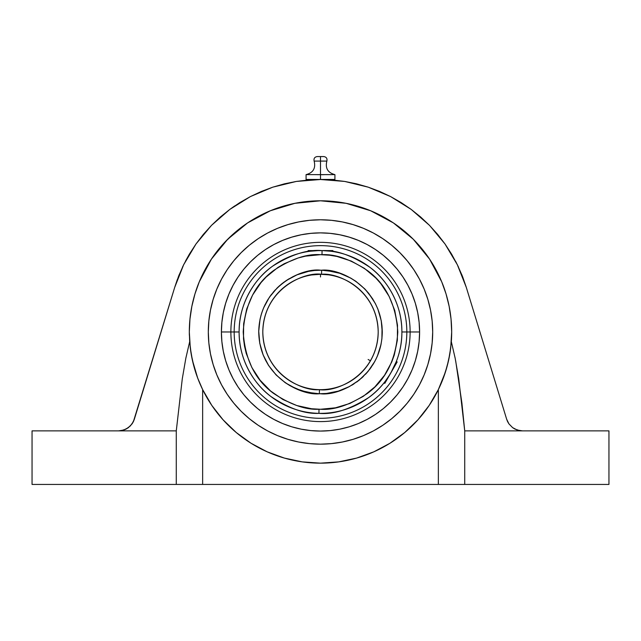 <?xml version="1.0" encoding="UTF-8"?>
<svg xmlns="http://www.w3.org/2000/svg" width="641" height="641" viewBox="0 0 641 641"><rect width="100%" height="100%" fill="white"/><g stroke="black" fill="none" stroke-linecap="round" stroke-linejoin="round"><path stroke-width="0.96" d="M318.257 174.689L320.5 174.624L320.5 179.44L320.5 174.624L334.923 174.624L334.923 179.44L306.077 179.44L306.077 174.624L320.5 174.624L320.5 161.091L314.146 161.091C315.893 168.238 313.201 172.758 306.077 174.624L313.289 174.624M316.894 174.673L322.744 174.689M306.077 174.624L306.077 179.44L334.923 179.44L334.923 174.624C327.799 172.758 325.107 168.238 326.854 161.091L320.5 161.091L320.5 156.564C324.755 156.564 324.755 156.564 320.5 156.564L317.207 156.564C314.603 157.005 313.585 158.519 314.146 161.091L320.5 161.091L320.5 174.592M320.5 409.27L320.492 409.27C334.081 410.288 349.617 405.08 367.109 393.638C385.794 380.089 396.018 359.537 397.797 331.99C395.986 304.515 385.922 284.083 367.597 270.678C350.499 259.276 335.291 253.94 321.99 254.693L322.07 250.607C336.076 249.822 352.077 255.43 370.081 267.433C387.164 279.965 402.187 304.627 401.883 331.974C402.228 359.873 386.451 385.201 368.575 397.636C349.754 409.503 333.208 414.735 318.93 413.341L319.01 409.254L320.5 409.27L311.486 408.742L296.775 405.537L282.961 399.543L270.566 390.978L260.078 380.177L251.873 367.541L246.28 353.56L244.533 346.228L243.5 338.76L243.644 323.705L246.713 308.954L252.57 295.084L261.015 282.609L266.111 277.056L277.785 267.545L284.267 263.691L298.193 257.962L305.509 256.144L320.5 254.677L329.514 255.206L336.95 256.448L351.276 261.071L364.441 268.379L375.938 278.114L380.922 283.771L389.127 296.398L394.72 310.38L397.5 325.187L397.356 340.243L394.287 354.986L391.699 362.069L384.512 375.305L374.889 386.892L363.215 396.394L349.906 403.453L335.491 407.804L320.492 409.27L328.048 408.902M378.19 331.974C377.405 289.796 338.344 272.417 321.558 274.292L321.638 270.206C339.826 268.098 381.924 287.304 382.276 332.543C381.091 377.765 338.648 396.186 320.5 393.75L319.362 393.742L319.442 389.656C336.397 392.42 377.405 375.193 378.19 331.974A57.69 57.69 0 0 1 319.442 389.656A57.69 57.69 0 0 1 262.81 331.974A57.69 57.69 0 0 1 321.558 274.292A57.69 57.69 0 0 1 378.19 331.974M519.803 430.664L517.255 430.039L512.616 427.635L508.954 423.901L512.616 427.635L514.835 429.021L519.803 430.664L522.415 430.872L608.95 430.872L522.415 430.872L517.255 430.039L522.415 430.872L464.725 430.872L458.716 378.807L455.158 358.191L451.32 341.669A131.181 131.181 0 0 0 451.681 331.974L450.711 347.919A131.181 131.181 0 0 1 438.356 389.584A131.181 131.181 0 0 0 450.711 347.919L448.612 360.178L445.375 372.157L438.356 389.584A131.181 131.181 0 0 1 190.297 347.935A131.181 131.181 0 0 0 202.644 389.584L197.692 378.094L192.404 360.258L190.297 347.935L189.319 331.974A131.181 131.181 0 0 0 189.367 335.371M320.556 444.165A112.191 112.191 0 0 0 331.429 443.628M331.565 443.62A112.191 112.191 0 0 0 382.789 425.287M382.877 425.223A112.191 112.191 0 0 0 413.757 394.351M432.146 320.909A112.191 112.191 0 0 0 430.536 310.092L432.154 320.973L432.691 331.974A112.191 112.191 0 0 1 320.5 444.165A112.191 112.191 0 0 1 208.309 331.974A112.191 112.191 0 0 1 320.5 219.783A112.191 112.191 0 0 1 432.691 331.974L432.154 342.967L430.536 353.856L427.859 364.537L424.15 374.905A112.191 112.191 0 0 0 432.146 343.039M432.162 342.903A112.191 112.191 0 0 0 432.691 332.022M208.309 332.022A112.191 112.191 0 0 0 208.838 342.903M208.854 343.039A112.191 112.191 0 0 0 227.186 394.255M227.243 394.351A112.191 112.191 0 0 0 258.123 425.223M424.15 374.905L419.446 384.856L413.782 394.303L407.227 403.149L399.832 411.306L391.675 418.701L382.829 425.255L373.391 430.92L363.431 435.624L353.071 439.333L342.39 442.01L331.493 443.62L320.5 444.165L309.507 443.62L298.61 442.01L287.929 439.333L277.569 435.624A112.191 112.191 0 0 0 309.435 443.62M309.571 443.628A112.191 112.191 0 0 0 320.444 444.165M319.49 409.262L319.01 409.254L318.93 413.341A81.383 81.383 0 0 1 239.117 331.974L221.401 331.974A99.099 99.099 0 0 1 320.5 232.875A99.099 99.099 0 0 1 419.599 331.974A99.099 99.099 0 0 1 320.5 431.064A99.099 99.099 0 0 1 221.401 331.974L230.872 331.974A89.628 89.628 0 0 1 320.5 242.346A89.628 89.628 0 0 1 410.128 331.974L419.599 331.974L410.128 331.974A89.628 89.628 0 0 0 320.5 242.346A89.628 89.628 0 0 0 230.872 331.974L234.173 331.974A86.327 86.327 0 0 1 320.5 245.639A86.327 86.327 0 0 1 406.827 331.974L410.128 331.974L406.827 331.974A86.327 86.327 0 0 0 320.5 245.639A86.327 86.327 0 0 0 234.173 331.974L239.117 331.974A81.383 81.383 0 0 1 322.07 250.607A81.383 81.383 0 0 1 401.883 331.974L406.827 331.974L401.883 331.974A81.383 81.383 0 0 1 318.93 413.341C304.924 414.126 288.923 408.517 270.919 396.507C253.836 383.975 238.813 359.321 239.117 331.974C238.773 304.066 254.549 278.747 272.425 266.303C291.246 254.445 307.792 249.213 322.07 250.607L318.088 250.623M330.78 251.24L322.952 250.623M318.072 250.623L310.204 251.24M308.137 250.591L332.863 250.591L308.137 250.591L308.137 251.528L309.082 251.392M389.752 374.721L390.449 373.567M385.097 381.483L389.744 374.737M383.983 382.901L384.8 383.366L383.983 382.901L384.576 382.148L383.983 382.901M373.455 354.866L371.572 358.808M372.645 356.652L371.628 358.696M369.12 363.022L370.466 360.811L368.118 359.465M369.208 362.894L367.926 364.817M366.628 366.62L365.514 368.054M363.118 370.851L363.767 370.137M375.482 349.441L375.185 350.355M311.75 274.949L320.5 274.284L328.472 274.837M331.926 275.422L332.863 275.622M322.92 274.332L318.064 274.332M319.362 393.742C301.174 395.842 259.076 376.644 258.724 331.405C259.909 286.182 302.352 267.754 320.5 270.198L321.638 270.206L321.558 274.292C304.603 271.528 263.595 288.746 262.81 331.974C263.595 374.144 302.656 391.531 319.442 389.656L319.362 393.742L326.517 393.454L338.328 391.122L349.465 386.539L359.497 379.881L368.054 371.411L374.801 361.436L377.413 356.003L380.994 344.513L381.924 338.56L382.276 332.543L381.211 320.548L377.845 308.986L375.33 303.514L368.767 293.418L364.785 288.899L355.587 281.127L350.467 277.946L339.418 273.162L333.592 271.6L321.638 270.206L314.483 270.486L308.521 271.367L296.991 274.845L286.359 280.486L281.503 284.059L277.016 288.089L269.332 297.352L263.587 307.936L261.52 313.601L260.006 319.434L258.724 331.405L259.789 343.4L263.155 354.954L268.707 365.642L276.215 375.049L285.413 382.821L295.942 388.662L307.408 392.348L319.362 393.742M397.164 361.957L384.8 383.366L397.164 361.957L396.346 361.484L395.561 363.415M312.952 255.046L320.508 254.677C306.919 253.652 291.383 258.868 273.891 270.31C255.206 283.859 244.982 304.403 243.203 331.958C245.014 359.425 255.078 379.865 273.403 393.262C290.501 404.671 305.709 410 319.01 409.254M321.51 254.685L320.508 254.677M320.5 270.198L314.499 270.486M311.526 270.847L308.553 271.359M305.717 271.992L303.53 272.569M300.028 273.683L297.777 274.524M294.556 275.91L292.272 277.024M289.275 278.667L287.04 280.037M284.308 281.904L281.231 284.275M279.676 285.606L277.537 287.585M275.414 289.74L273.05 292.416M271.6 294.227L269.701 296.815M268.218 299.067L266.295 302.344M265.31 304.211L263.82 307.4M263.667 307.752L263.275 308.698M262.922 309.579L261.584 313.385M261.36 314.122L261.232 314.539M261.039 315.22L260.11 318.97M260.054 319.202L258.732 331.133L259.733 343.095L263.034 354.641L265.566 360.234M265.502 360.114L268.499 365.33L275.934 374.753L285.053 382.565L290.133 385.77L301.118 390.633L314.234 393.43M320.5 393.75L326.501 393.454M329.474 393.093L332.447 392.58M335.283 391.955L337.47 391.371M340.972 390.257L343.223 389.416M346.444 388.037L348.728 386.924M351.725 385.281L353.96 383.903M356.692 382.036L359.769 379.664M361.324 378.334L363.463 376.363M365.586 374.208L367.95 371.524M369.4 369.721L371.299 367.133M372.782 364.881L374.705 361.604M375.69 359.729L377.18 356.54M377.333 356.196L377.733 355.234M378.086 354.345L379.416 350.555M379.64 349.818L379.768 349.401M379.961 348.728L380.89 344.978M380.946 344.746L381.9 338.809L382.06 326.806M381.988 326.005L381.275 320.885M381.267 320.845L377.966 309.307L375.434 303.706M375.498 303.826L372.501 298.618L365.066 289.187L355.947 281.375L350.867 278.17L339.882 273.314L326.766 270.51M332.863 250.591L332.863 251.528L331.918 251.392M329.242 251.056L330.772 251.24M390.938 372.733L396.346 361.484M322.07 250.607L321.99 254.693M385.281 381.243L384.576 382.156M395.994 362.365L396.258 361.708M234.173 331.974A86.327 86.327 0 0 0 320.5 418.301A86.327 86.327 0 0 0 406.827 331.974A86.327 86.327 0 0 1 320.5 418.301A86.327 86.327 0 0 1 234.173 331.974M230.872 331.974A89.628 89.628 0 0 0 320.5 421.594A89.628 89.628 0 0 0 410.128 331.974A89.628 89.628 0 0 1 320.5 421.594A89.628 89.628 0 0 1 230.872 331.974M323.793 156.564L320.5 156.564C316.245 156.564 316.245 156.564 320.5 156.564L320.5 161.091L326.854 161.091C327.415 158.519 326.397 157.005 323.793 156.564M221.882 322.263L221.401 331.974L221.882 341.685L223.308 351.308L225.672 360.739L228.949 369.897L233.108 378.687L238.107 387.028L243.9 394.84L250.431 402.043L257.634 408.573L265.446 414.366L273.787 419.366L282.577 423.525L291.735 426.802L301.166 429.166L310.789 430.592L320.5 431.064L330.211 430.592L339.834 429.166L349.265 426.802L358.423 423.525L367.213 419.366L375.554 414.366L383.366 408.573L390.569 402.043L397.1 394.84L402.893 387.028L407.892 378.687L412.051 369.897L415.328 360.739L417.692 351.308L419.118 341.685L419.599 331.974L419.118 322.263L417.692 312.64L415.328 303.209L412.051 294.051L407.892 285.261L402.893 276.92L397.1 269.108L390.569 261.905L383.366 255.366L375.554 249.573L367.213 244.574L358.423 240.423L349.265 237.146L339.834 234.782L330.211 233.356L320.5 232.875L310.789 233.356L301.166 234.782L291.735 237.146L282.577 240.423L273.787 244.574L265.446 249.573L257.634 255.366L250.431 261.905L243.9 269.108L238.107 276.92L233.108 285.261L228.949 294.051L225.672 303.209L223.308 312.64L221.882 322.263L221.401 331.974L221.882 341.685L223.308 351.308M419.118 341.685L419.599 331.974L419.118 322.263L417.692 312.64M412.051 294.051L407.892 285.261M402.893 276.92L397.1 269.108L390.569 261.905L383.366 255.366L375.554 249.573M330.211 233.356L320.5 232.875L310.789 233.356L301.166 234.782M282.577 240.423L273.787 244.574M265.446 249.573L257.634 255.366L250.431 261.905L243.9 269.108L238.107 276.92M228.949 369.897L233.108 378.687M238.107 387.028L243.9 394.84L250.431 402.043L257.634 408.573L265.446 414.366M310.789 430.592L320.5 431.064L330.211 430.592L339.834 429.166M358.423 423.525L367.213 419.366M375.554 414.366L383.366 408.573L390.569 402.043L397.1 394.84L402.893 387.028M325.908 174.64L334.923 174.624M322.303 174.689L324.106 174.673M315.997 174.656L315.092 174.64M331.317 174.673L329.514 174.64M320.444 219.783A112.191 112.191 0 0 0 309.571 220.312M309.435 220.328A112.191 112.191 0 0 0 258.211 238.66M258.123 238.716A112.191 112.191 0 0 0 227.243 269.597M277.569 435.624L267.609 430.92L258.171 425.255L249.325 418.701L241.168 411.306L233.773 403.149L227.218 394.303L221.554 384.856L216.85 374.905L213.141 364.537L210.464 353.856L208.846 342.967L208.309 331.974L208.846 320.973L210.464 310.084L213.141 299.403L216.85 289.035A112.191 112.191 0 0 0 208.854 320.909M208.838 321.045A112.191 112.191 0 0 0 208.309 331.918M432.691 331.918A112.191 112.191 0 0 0 432.162 321.045M363.431 228.316A112.191 112.191 0 0 0 342.39 221.938L353.071 224.614L363.431 228.316L373.391 233.028L382.829 238.684L391.675 245.247L399.832 252.642L407.227 260.799L413.782 269.645L419.446 279.083L424.15 289.035L427.859 299.403L430.536 310.084A112.191 112.191 0 0 0 413.814 269.685M413.757 269.597A112.191 112.191 0 0 0 382.877 238.716M216.85 289.035L221.554 279.083L227.218 269.645L233.773 260.799L241.168 252.642L249.325 245.247L258.171 238.684L267.609 233.028L277.569 228.316L287.929 224.614L298.61 221.938L309.507 220.32L320.5 219.783L331.493 220.32L342.39 221.938A112.191 112.191 0 0 0 331.565 220.328M331.429 220.312A112.191 112.191 0 0 0 320.556 219.783M191.475 355.667L192.973 362.726M194.247 367.581L194.968 370.049M199.303 382.172L201.819 387.853M203.437 391.178L204.799 393.79M204.808 393.806L211.658 405.192M224.662 421.546L234.766 431.265L224.662 421.546M236.657 432.867L249.718 442.418L236.657 432.867M258.635 447.65L264.773 450.727M268.395 452.362L283.586 457.85M286.623 458.7L299.788 461.504L286.607 458.7M304.235 462.137L320.5 463.155L336.765 462.137M341.204 461.512L354.377 458.7M357.414 457.85L372.605 452.362M376.227 450.727L382.316 447.674M382.365 447.65L387.709 444.63M391.282 442.418L404.343 432.867M406.234 431.265L416.338 421.546M419.374 418.18L428.517 406.41M429.342 405.192L436.192 393.806L429.574 404.856M436.2 393.79L437.563 391.178M442.835 379.328L439.181 387.853L442.851 379.28M444.125 375.85L446.769 367.525M448.051 362.63L449.525 355.643M522.415 430.872L464.725 430.872L464.725 484.436L438.356 484.436L438.356 389.584L443.324 378.038L447.138 366.203L449.806 354.088L451.32 341.669L451.681 331.974L451.048 319.114L449.157 306.382L446.032 293.89L441.697 281.768L436.192 270.133L429.574 259.092L421.906 248.748L413.261 239.213L403.718 230.568L393.382 222.9L382.34 216.281L370.698 210.777L358.583 206.442L346.092 203.309L333.36 201.426L320.5 200.793L307.64 201.426L294.908 203.309L282.417 206.442L270.302 210.777L258.66 216.281L247.618 222.9L237.282 230.568L225.456 241.561M506.67 419.27L507.584 421.586L506.67 419.262M507.632 421.674L508.954 423.901L506.654 419.214L507.616 421.65M247.618 441.048L249.718 442.418M358.583 457.506L370.698 453.171M456.536 263.122L455.663 261.416M458.459 267.065L457.049 264.148M462.73 277.048L461.688 274.436M466.271 287.288L462.738 277.064M436.176 270.109A131.181 131.181 0 0 1 445.984 293.746A131.181 131.181 0 0 0 189.319 331.974L189.952 319.114L191.843 306.382C193.79 297.047 196.282 288.843 199.303 281.768L211.426 259.092L227.739 239.213L219.094 248.748L211.426 259.092L204.808 270.133L199.303 281.768L194.968 293.89L191.843 306.382L189.952 319.114L189.319 331.974L189.68 341.669L185.842 358.191L182.284 378.807L176.275 430.872L118.585 430.872L121.197 430.664L126.165 429.021L130.363 425.912L133.384 421.65L174.713 287.344L178.719 275.894L183.63 264.797L189.407 254.124L196.01 243.949L203.405 234.326L211.546 225.32L220.368 216.995L229.831 209.399L239.862 202.572L250.415 196.571L261.4 191.427L272.762 187.172L284.436 183.831L296.326 181.435L308.377 179.985L320.5 179.504L332.623 179.985L344.674 181.435L356.564 183.831L368.238 187.172L379.6 191.427L390.585 196.571L401.138 202.572L411.169 209.399L420.632 216.995L429.454 225.32L437.595 234.326L444.99 243.949L451.593 254.124L457.37 264.797L462.281 275.894L466.287 287.344L506.654 419.214L466.263 287.248M307.976 179.44L307.976 180.025L311.638 179.76M332.07 179.945L330.908 179.865L333.024 180.025L333.024 179.44M329.362 179.76L330.908 179.865M134.265 419.462L174.713 287.344L183.63 264.797L196.01 243.949L211.466 225.4M508.954 423.901L512.616 427.635L514.835 429.021L512.616 427.635L508.954 423.901L512.616 427.635L517.255 430.039M451.681 331.974A131.181 131.181 0 0 0 446.072 294.035A131.181 131.181 0 0 1 451.681 331.974L451.048 319.114L449.157 306.382C447.21 297.047 444.718 288.843 441.697 281.768L429.566 259.076M227.739 239.213L247.618 222.9L270.302 210.777L294.908 203.309L320.5 200.793L346.092 203.309L370.698 210.777L393.382 222.9L413.261 239.213L429.574 259.092M189.319 331.886A131.181 131.181 0 0 1 204.783 270.173M211.378 259.164A131.181 131.181 0 0 1 219.038 248.82M219.15 248.684A131.181 131.181 0 0 1 237.242 230.6M237.322 230.536A131.181 131.181 0 0 1 247.69 222.852M258.635 216.297A131.181 131.181 0 0 1 282.377 206.45M282.465 206.426A131.181 131.181 0 0 1 346.06 203.309M346.124 203.317A131.181 131.181 0 0 1 370.658 210.761M370.746 210.793A131.181 131.181 0 0 1 382.365 216.297M393.31 222.852A131.181 131.181 0 0 1 429.622 259.164M517.303 430.055L519.771 430.656M519.859 430.672L522.351 430.872M506.678 419.294L507.584 421.578M507.656 421.722L508.898 423.813M189.56 253.86L183.63 264.797M183.638 264.773L183.951 264.148M211.546 225.32L229.831 209.399L250.415 196.571L272.762 187.172L296.326 181.435L320.5 179.504L344.674 181.435L368.238 187.172L390.585 196.571L401.05 202.524M429.71 225.584L444.99 243.949L457.345 264.749M457.37 264.797L466.287 287.344M390.585 196.571L411.169 209.399L429.454 225.32M308.217 180.001L308.93 179.945L308.217 180.001M310.084 179.865L308.922 179.945M177.333 279.532L174.753 287.216M179.24 274.596L178.27 277.048M183.895 264.252L182.469 267.209M121.197 430.664L118.585 430.872L123.745 430.039L121.197 430.664M134.346 419.214L132.046 423.901L128.384 427.635L132.046 423.901L128.384 427.635L126.165 429.021L128.344 427.667M134.322 419.294L133.408 421.586L134.322 419.294M133.376 421.666L132.07 423.869L133.376 421.666M132.062 423.877L133.344 421.722M123.801 430.023L126.117 429.045M118.689 430.872L121.141 430.672M121.229 430.656L123.689 430.055M126.165 429.021L128.384 427.635L123.745 430.039L118.585 430.872L32.05 430.872L32.05 484.436L176.275 484.436L176.275 430.872L182.284 378.807L185.842 358.191L189.68 341.669L191.202 354.136L193.886 366.283L197.692 378.094L202.644 389.584L202.644 484.436L176.275 484.436L176.275 430.872L32.05 430.872L32.05 484.436L202.644 484.436L202.644 389.584L211.802 405.416L223.076 419.815L236.233 432.507L251.032 443.252L267.185 451.833L284.372 458.083L302.256 461.881L320.5 463.155L338.744 461.881L356.628 458.083L373.815 451.833L389.968 443.252L404.767 432.507L417.924 419.815L429.198 405.416L438.356 389.584L438.356 484.436L202.644 484.436L608.95 484.436L608.95 430.872L608.95 484.436L464.725 484.436L464.725 430.872L461.921 403.173L455.663 360.739M133.408 421.586L134.33 419.254M128.384 427.635L132.046 423.901M446.753 367.581L444.109 375.906M449.525 355.667L449.157 357.574M451.32 341.669L455.158 358.191M196.875 375.85L195.882 372.95M444.99 243.949L437.595 234.326M311.374 179.776L310.18 179.857M309.891 179.873L308.97 179.945M308.89 179.945L308.377 179.985M234.782 205.881L229.927 209.327M189.407 254.124L185.457 261.183M320.5 276.984L320.5 274.284"/></g></svg>
